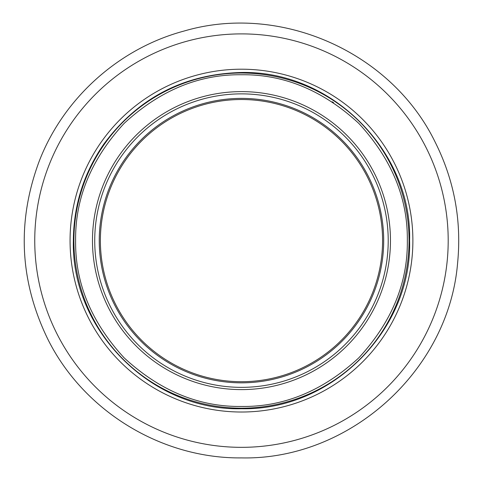 <?xml version="1.0" encoding="UTF-8"?>
<svg xmlns="http://www.w3.org/2000/svg" width="482" height="482" viewBox="0 0 482 482"><rect width="100%" height="100%" fill="white"/><g stroke="black" fill="none" stroke-linecap="round" stroke-linejoin="round"><path stroke-width="0.72" d="M241.476 99.515A141.099 141.099 0 0 1 363.669 311.161A141.099 141.099 0 0 1 119.283 311.161A141.099 141.099 0 0 1 241.476 99.515M241.476 382.835A142.226 142.226 0 0 1 118.301 169.501A142.226 142.226 0 0 1 364.645 169.501A142.226 142.226 0 0 1 241.476 382.835M241.476 387.353A146.739 146.739 0 0 0 368.555 167.242A146.739 146.739 0 0 0 114.391 167.242A146.739 146.739 0 0 0 241.476 387.353M241.476 406.471C283.976 406.989 323.073 390.794 358.753 357.891C391.655 322.211 407.85 283.121 407.332 240.608C407.85 198.108 391.655 159.018 358.753 123.332C323.073 90.429 283.982 74.234 241.476 74.752C198.97 74.234 159.879 90.429 124.193 123.332C91.291 159.012 75.102 198.102 75.614 240.608C75.096 283.115 91.291 322.205 124.193 357.891C159.873 390.794 198.964 406.983 241.476 406.471M241.476 412.02A171.411 171.411 0 0 0 389.92 154.909A171.411 171.411 0 0 0 93.026 154.909A171.411 171.411 0 0 0 241.476 412.02M241.476 447.338A206.73 206.73 0 0 0 420.503 137.25A206.73 206.73 0 0 0 62.443 137.25A206.73 206.73 0 0 0 241.476 447.338M146.414 378.617A167.579 167.579 0 0 0 395.65 306.281A167.579 167.579 0 0 0 275.12 76.445A167.579 167.579 0 0 0 146.414 378.617M241.476 389.607A148.998 148.998 0 0 0 370.507 166.115A148.998 148.998 0 0 0 112.439 166.115A148.998 148.998 0 0 0 241.476 389.607M333.55 102.654L332.237 101.786M181.533 85.959L181.118 86.121M123.32 357.011L124.193 357.891M73.354 240.608C73.607 205.302 83.772 173.116 103.847 144.058C138.087 97.834 183.967 73.981 241.476 72.493C333.261 70.577 412.297 152.74 409.592 240.608C412.297 328.483 333.261 410.646 241.476 408.73C151.625 411.038 71.041 330.447 73.354 240.608M241.476 457.9C161.289 458.731 83.247 410.815 47.706 338.942C19.527 280.831 16.719 221.521 39.295 161.006C63.6 98.075 118.988 48.381 184.172 31.011C280.446 2.784 391.511 52.02 435.24 142.28C454.339 180.473 461.78 220.822 457.575 263.317C448.64 370.851 349.348 460.256 241.476 457.9"/></g></svg>
